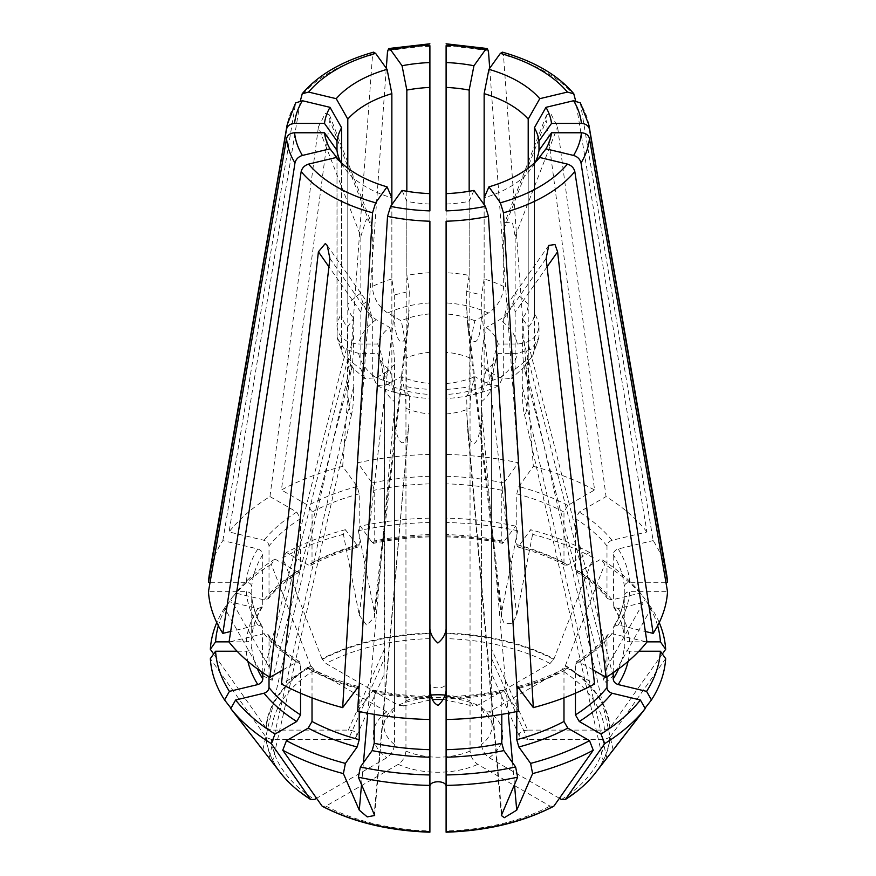 <?xml version="1.0" encoding="UTF-8"?>
<svg xmlns="http://www.w3.org/2000/svg" width="876" height="876" viewBox="0 0 876 876"><rect width="100%" height="100%" fill="white"/><g stroke="black" fill="none" stroke-linecap="round" stroke-linejoin="round"><path stroke-width="0.66" stroke-dasharray="4.38 3.29" d="M336.231 157.494L347.794 172.375A101.331 58.506 0 0 0 366.354 187.103A101.331 58.506 0 0 0 391.857 197.823L391.857 278.973L394.32 294.949L409.3 291.369L408.49 323.321C405.402 353.532 393.948 344.662 394.32 312.349L359.28 615.182L343.392 534.327L345.396 529.706L358.415 546.876L359.226 544.576L359.226 493.834L357.156 486.53L342.669 466.339A229.676 132.605 0 0 0 281.426 489.969L329.869 120.319L329.485 115.008L325.314 113.431L318.404 126.943L360.846 236.345L360.846 293.142C361.788 304.421 366.902 313.258 376.198 319.652L389.667 327.427A60.794 35.106 0 0 0 377.742 344.027C382.297 355.207 384.564 366.694 384.575 378.476L384.575 648.809L383.962 674.268L384.575 658.172L348.32 739.475C352.623 739.322 355.426 738.129 356.707 735.895C357.309 732.522 354.517 730.595 348.32 730.124L271.45 730.124L265.888 727.781A172.309 99.481 180 0 1 310.564 665.508L271.286 564.33L274.998 559.063A222.559 128.498 0 0 0 235.611 593.085L264.015 599.874L268.264 598.713L269.02 596.665L269.02 545.923C268.658 543.197 266.983 541.324 264.015 540.306L229.041 531.951L300.435 100.51M274.998 559.063L296.734 571.612L299.45 571.765L300.556 569.411L300.556 518.658L296.734 512.044L269.961 496.582A229.676 132.605 0 0 0 229.041 531.951M271.286 564.33A227.804 131.52 0 0 0 230.771 599.337L235.611 593.085M342.669 466.339L372.552 54.794L373.734 52.199M269.961 496.582L318.404 126.943M360.846 236.345L366.354 219.197L371.128 222.34L372.311 229.72L372.311 286.518C373.253 297.796 378.366 306.633 387.663 313.028L401.131 320.802C404.34 333.865 405.938 346.283 405.949 358.032L405.949 700.855L403.267 705.804L398.241 705.224L325.96 663.493L322.029 658.883A172.309 99.481 180 0 1 429.897 633.085L429.897 518.143A222.559 128.498 0 0 0 360.375 526.126L372.136 542.518L373.362 543.295L374.205 540.996L374.205 490.253L372.136 482.95L357.649 462.758L386.294 68.251M347.794 168.148L347.794 304.421C347.881 309.327 349.863 313.98 353.729 318.382L353.729 335.782C353.63 351.747 352.842 363.146 351.364 369.99C349.119 375.421 347.838 366.902 347.52 344.432L262.942 675.878L224.563 607.988L229.413 601.735L257.818 608.524L262.274 607.079L262.811 554.563C262.45 551.836 260.785 549.975 257.818 548.956L222.843 540.591A229.676 132.605 0 0 0 209.463 573.802M341.585 163.002L341.585 313.071A101.331 58.506 0 0 0 336.997 326.376L336.997 150.42L337.14 337.731L344.257 348.911L358.7 353.389L377.742 353.389L381.87 365.982L384.575 387.838L383.962 725.974A54.038 31.197 180 0 1 394.485 707.469L392.568 711.969L386.776 711.838L314.495 670.118L310.564 665.508M340.797 162.268A101.331 58.506 0 0 0 341.585 163.735L341.585 349.053L343.239 355.667L347.52 360.178L347.52 377.567C347.433 400.858 350.214 421.323 352.152 411.742C353.159 406.803 353.685 398.295 353.729 386.217L269.151 758.112L271.604 761.211L230.979 708.224M339.34 160.834L341.585 163.735M262.811 672.735L262.274 626.45L257.818 625.004L230.651 631.497M237.089 651.229L246.331 651.229C249.54 650.923 251.346 649.455 251.74 646.817L251.74 596.074C251.346 593.435 249.54 591.968 246.331 591.661L208.466 591.661M262.811 628.223A186.446 107.638 0 0 1 251.74 596.074L251.719 595.8C252.485 606.159 256.022 616.365 262.318 626.428M312.02 697.854L312.02 670.742L310.805 668.322L308.199 668.541L281.426 683.992M359.226 711.542L359.226 688.952L358.415 686.664M329.869 258.42L372.311 318.809L368.347 303.95L366.354 301.935L361.897 304.848L360.846 312.185L360.846 368.982L364.854 378.563L376.198 377.775L389.667 370C392.864 379.374 394.474 389.93 394.485 401.657L394.485 744.48C393.915 750.064 391.342 754.488 386.776 757.762L316.575 798.288M372.311 318.809L372.311 375.607L377.238 385.725L387.663 384.389L401.131 376.614A60.794 35.106 0 0 0 429.897 383.502L429.897 831.981M391.857 204.634L391.857 383.14C391.9 387.969 392.722 391.014 394.32 392.262L394.32 409.65C393.937 443.836 406.453 456.221 408.851 424.028L374.26 813.738M446.103 210.886L446.103 697.646A191.844 110.759 0 0 0 503.864 691.011L518.351 711.202M446.103 204.053A101.331 58.506 0 0 0 469.164 201.403L469.164 386.721C469.12 391.55 468.31 394.594 466.7 395.842L467.149 424.028C467.948 432.558 469.35 438.427 471.376 441.624C476.051 449.355 481.855 431.331 481.68 409.65L508.233 713.228M473.949 190.431L469.164 201.403M501.795 714.367L501.795 692.544A186.446 107.638 0 0 1 446.103 698.938L446.103 696.727M501.795 692.544L502.638 690.233L503.864 691.011M606.98 676.787L606.98 636.874L607.736 634.815L611.985 633.655L646.959 642.02M575.444 693.223L575.444 664.128L576.55 661.763L579.266 661.928L592.953 669.833M547.084 266.764L515.154 312.185L513.752 303.917L507.653 303.95L503.689 318.809L503.689 375.607L498.762 385.725L488.337 384.389L474.869 376.614C471.671 385.988 470.062 396.543 470.051 408.282L470.051 751.093C470.62 756.678 473.193 761.113 477.759 764.376L550.04 806.106L553.698 806.248M515.154 312.185L515.154 368.982L511.146 378.563L499.802 377.775L486.333 370A60.794 35.106 0 0 0 497.13 356.871A60.794 35.106 0 0 0 498.258 353.389L494.13 365.982L491.425 387.838L491.425 658.172L492.038 674.148L491.425 648.809L527.68 730.124L604.549 730.124L610.112 727.781L662.355 653.967M429.897 221.223L429.897 683.028C429.503 689.423 446.497 689.423 446.103 683.028L446.103 633.085A172.309 99.481 180 0 1 553.971 658.883L593.249 557.716L589.537 552.438L567.801 564.987L565.195 565.217L563.98 562.786L563.98 512.044L567.801 505.419L594.574 489.969L546.131 120.319L503.689 229.72L503.689 286.518A101.331 58.506 0 0 0 484.143 278.973L484.143 197.823A101.331 58.506 0 0 0 528.206 172.375L528.206 357.704L524.987 366.518L522.271 368.818L522.271 386.217C522.315 398.295 522.841 406.803 523.848 411.742C524.713 415.301 525.611 414.644 526.542 409.782C527.768 402.248 528.414 391.506 528.48 377.567L613.058 749.473L645.021 708.224M484.143 204.634L484.143 383.14C484.1 387.969 483.278 391.014 481.68 392.262L466.7 395.842M539.769 157.494L528.206 172.375M666.537 573.802A229.676 132.605 0 0 0 653.157 540.591L580.361 102.919M536.659 160.834L534.415 163.735L534.415 349.053A101.331 58.506 0 0 0 539.003 335.738L539.003 326.376C537.678 337.118 530.44 343.009 517.3 344.027L498.258 344.027C493.703 355.207 491.436 366.694 491.425 378.476L491.425 648.809M534.415 163.002L534.415 313.071C534.327 317.966 532.345 322.62 528.48 327.033L528.48 344.432C528.414 358.185 527.768 367.121 526.542 371.238C525.918 372.88 525.282 372.464 524.636 369.99C523.158 363.146 522.37 351.747 522.271 335.782L606.849 667.227L645.229 599.337L640.389 593.085L611.985 599.874L607.736 598.713L606.98 596.665L606.98 545.923C607.342 543.197 609.017 541.324 611.985 540.306L646.959 531.951L575.565 100.51M657.635 625.76A222.559 128.498 0 0 0 646.587 601.735L618.182 608.524L613.726 607.079L613.189 554.563C613.55 551.836 615.215 549.975 618.182 548.956L653.157 540.591M646.937 641.867L629.669 641.867C626.46 641.56 624.654 640.093 624.26 637.454L624.26 586.712C624.654 584.073 626.46 582.606 629.669 582.299L665.913 582.299M613.682 607.112C619.978 617.164 623.515 627.369 624.27 637.728L624.26 637.454A186.446 107.638 0 0 0 613.189 605.305M659.234 622.595A227.804 131.52 0 0 0 651.437 607.988L646.587 601.735M589.537 552.438A222.559 128.498 0 0 0 530.604 529.706L518.844 546.098L517.585 546.876L516.774 544.576L516.774 493.834L518.844 486.53L533.331 466.339L503.448 54.794L502.266 52.199M594.574 489.969A229.676 132.605 0 0 0 533.331 466.339M593.249 557.716A227.804 131.52 0 0 0 532.608 534.327L530.604 529.706M646.959 531.951A229.676 132.605 0 0 0 606.039 496.582L557.596 126.943L550.686 113.431L546.514 115.008L546.131 120.319M503.689 229.72L504.872 222.34L512.548 222.964L515.154 236.345L515.154 293.142C514.212 304.421 509.098 313.258 499.802 319.652L486.333 327.427C483.136 340.49 481.526 352.908 481.515 364.657L481.515 707.469L483.432 711.98L489.224 711.838L561.505 670.118L565.436 665.508A172.309 99.481 180 0 1 610.112 727.781M528.206 168.148L528.206 304.421C528.119 309.327 526.137 313.98 522.271 318.382L528.48 327.033M429.897 518.143L429.897 45.289M429.897 454.469A229.676 132.605 0 0 0 357.649 462.758M402.051 190.431L406.836 201.403A101.331 58.506 0 0 0 429.897 204.053L429.897 210.886M406.836 191.286L406.836 275.392L409.3 291.369M372.136 542.518A191.844 110.759 0 0 1 429.897 535.893L429.897 536.813M429.897 522.523A227.804 131.52 0 0 0 358.361 530.736L360.375 526.126M374.205 714.367L374.205 692.544L373.362 690.233L357.649 711.202M374.205 692.544A186.446 107.638 0 0 0 429.897 698.938L429.897 719.503M429.897 696.727L429.897 697.646A191.844 110.759 0 0 1 372.136 691.011M401.131 376.614C404.329 385.988 405.938 396.543 405.949 408.282L405.949 751.093C405.38 756.678 402.807 761.113 398.241 764.376L325.96 806.106L322.302 806.248M429.897 204.053L429.897 383.502M406.836 201.403L406.836 386.721C406.88 391.55 407.69 394.594 409.3 395.842L394.32 392.262M377.238 385.725C392.941 393.215 410.483 397.463 429.897 398.492L429.897 394.496A79.705 46.023 0 0 1 387.663 384.389M229.063 641.867L246.331 641.867C249.54 641.56 251.346 640.093 251.74 637.454L251.74 586.712C251.346 584.073 249.54 582.606 246.331 582.299L210.087 582.299M262.318 607.112C256.022 617.164 252.485 627.369 251.73 637.728L251.74 637.454A186.446 107.638 0 0 1 262.811 605.305M229.413 601.735A222.559 128.498 0 0 0 218.365 625.76M224.563 607.988A227.804 131.52 0 0 0 216.766 622.595M262.942 675.878L272.151 680.247L269.151 667.227L230.771 599.337M265.888 727.781L213.645 653.967M389.667 327.427C392.875 340.49 394.485 352.897 394.485 364.657L394.485 707.469M336.997 326.376C338.322 337.118 345.56 343.009 358.7 344.027L377.742 344.027M341.585 313.071C341.673 317.966 343.655 322.62 347.52 327.033L353.729 318.382M222.843 540.591L295.639 102.919M469.164 191.286L469.164 275.392L466.7 291.369L481.68 294.949L481.68 312.349C480.672 337.216 477.234 346.239 471.376 339.384C469.656 335.913 468.375 330.559 467.51 323.321L466.7 308.768L501.74 611.601L517.639 530.736L515.625 526.126L502.638 543.295L501.795 540.996L501.795 490.253L503.864 482.95L518.351 462.758A229.676 132.605 0 0 0 446.103 454.469L446.103 45.289M515.625 526.126A222.559 128.498 0 0 0 446.103 518.143L446.103 454.469M503.864 542.518A191.844 110.759 0 0 0 446.103 535.893L446.103 536.813M517.639 530.736A227.804 131.52 0 0 0 446.103 522.523L446.103 518.143M501.74 611.601L501.444 617.175L504.324 623.69L512.307 623.548L516.72 615.182L532.608 534.327M446.103 633.085L446.103 522.523M503.689 286.518C502.747 297.796 497.634 306.633 488.337 313.028L474.869 320.802C471.671 333.876 470.062 346.283 470.051 358.032L470.051 700.855L472.733 705.804L477.759 705.224L550.04 663.493L553.971 658.883M474.869 320.802A60.794 35.106 0 0 0 446.103 313.926L446.103 683.028M488.337 313.028A79.705 46.023 0 0 0 446.103 302.932L446.103 313.926M484.143 278.973L481.68 294.949M518.351 462.758L489.706 68.251M446.103 221.223L446.103 272.754A101.331 58.506 0 0 1 469.164 275.392M613.189 672.735L613.726 626.45L618.182 625.004L645.349 631.497M638.911 651.229L629.669 651.229C626.46 650.923 624.654 649.455 624.26 646.817L624.26 596.074C624.654 593.435 626.46 591.968 629.669 591.661L667.534 591.661M613.189 628.223A186.446 107.638 0 0 0 624.26 596.074L624.281 595.8C623.515 606.159 619.978 616.365 613.682 626.428M613.058 749.473L603.728 762.175M527.68 730.124C521.483 730.595 518.691 732.522 519.293 735.895L521.395 738.008L527.68 739.475L604.549 739.475L610.112 737.143A172.309 99.481 180 0 1 595.297 773.07M610.112 737.143L665.661 658.642M486.333 370C483.136 379.374 481.526 389.93 481.515 401.657L481.515 744.48C482.085 750.064 484.658 754.488 489.224 757.762L559.425 798.288M539.003 335.738L538.86 337.731L531.743 348.911L517.3 353.389L498.258 353.389M534.415 349.053L532.761 355.667L522.271 368.818M429.897 683.028L429.897 633.085M345.396 529.706A222.559 128.498 0 0 0 286.463 552.438L308.199 564.987L310.805 565.217L312.02 562.786L312.02 512.044L308.199 505.419L281.426 489.969M343.392 534.327A227.804 131.52 0 0 0 282.751 557.716L286.463 552.438M359.28 615.182L366.639 625.212L374.556 617.175L374.26 611.601L358.361 530.736M322.029 658.883L282.751 557.716M429.897 313.926A60.794 35.106 0 0 0 401.131 320.802M348.32 739.475L271.45 739.475L266.271 737.504L210.339 658.642M269.02 676.787L269.02 636.874L268.264 634.815L264.015 633.655L229.041 642.02M300.556 693.223L300.556 664.128L299.45 661.763L296.734 661.928L283.047 669.833M280.703 773.07A172.309 99.481 180 0 1 265.888 737.143M377.742 353.389A60.794 35.106 0 0 0 378.87 356.871A60.794 35.106 0 0 0 389.667 370M347.794 172.375L347.794 357.704L351.013 366.518L353.729 368.818L347.52 360.178M446.103 749.681L446.103 830.963A166.747 96.272 0 0 0 550.04 806.106M563.98 697.854L563.98 670.742L565.195 668.322L567.801 668.541L594.574 683.992M516.774 711.542L516.774 688.952L517.585 686.664M446.103 383.502A60.794 35.106 0 0 0 474.869 376.614M498.762 385.725C483.059 393.215 465.517 397.463 446.103 398.492L446.103 394.496A79.705 46.023 0 0 0 488.337 384.389M640.389 593.085A222.559 128.498 0 0 0 601.002 559.063L579.266 571.612L576.55 571.765L575.444 569.411L575.444 518.658L579.266 512.044L606.039 496.582M645.229 599.337A227.804 131.52 0 0 0 604.714 564.33L601.002 559.063M606.849 667.227L603.849 680.247L606.006 682.404L613.058 675.878L651.437 607.988M565.436 665.508L604.714 564.33M527.68 739.475L491.425 658.172L492.038 725.974A54.038 31.197 180 0 1 481.515 744.48M498.258 344.027A60.794 35.106 0 0 0 486.333 327.427M534.415 163.735A101.331 58.506 0 0 0 535.203 162.268M394.32 294.949L394.32 312.349M466.7 291.369L466.7 308.768M522.271 318.382L522.271 335.782M528.48 360.178L528.48 377.567M481.68 392.262L481.68 409.65M409.3 395.842L409.3 413.231M353.729 368.818L353.729 386.217M347.52 327.033L347.52 344.432M296.734 512.044A191.844 110.759 0 0 0 264.015 540.306M300.556 518.658A186.446 107.638 0 0 0 269.02 545.923M300.556 569.411A186.446 107.638 0 0 0 269.02 596.665M296.734 571.612A191.844 110.759 0 0 0 264.015 599.874M372.552 54.794A151.668 87.567 0 0 0 301.18 95.999M391.857 278.973A101.331 58.506 0 0 0 372.311 286.518M360.846 293.142A101.331 58.506 0 0 0 347.794 304.421M336.997 335.738A101.331 58.506 0 0 0 341.585 349.053M246.331 591.661A191.844 110.759 0 0 0 257.818 625.004M251.74 646.817A186.446 107.638 0 0 0 257.424 668.925M246.331 651.229A191.844 110.759 0 0 0 247.886 661.38M308.199 668.541A191.844 110.759 0 0 0 357.156 687.43M312.02 670.742A186.446 107.638 0 0 0 356.587 688.229M372.311 375.607A101.331 58.506 0 0 0 391.857 383.14M446.103 389.371A101.331 58.506 0 0 0 469.164 386.721M579.266 661.928A191.844 110.759 0 0 0 611.985 633.655M575.444 664.128A186.446 107.638 0 0 0 606.98 636.874M484.143 383.14A101.331 58.506 0 0 0 503.689 375.607M515.154 368.982A101.331 58.506 0 0 0 528.206 357.704M588.913 125.082A151.668 87.567 0 0 0 581.029 104.649M539.003 326.376A101.331 58.506 0 0 0 534.415 313.071M629.669 582.299A191.844 110.759 0 0 0 618.182 548.956M624.26 586.712A186.446 107.638 0 0 0 613.189 554.563M629.669 641.867A191.844 110.759 0 0 0 618.182 608.524M567.801 505.419A191.844 110.759 0 0 0 518.844 486.53M563.98 512.044A186.446 107.638 0 0 0 516.774 493.834M563.98 562.786A186.446 107.638 0 0 0 516.774 544.576M567.801 564.987A191.844 110.759 0 0 0 518.844 546.098M574.82 95.999A151.668 87.567 0 0 0 545.244 71.865A151.668 87.567 0 0 0 503.448 54.794M528.206 304.421A101.331 58.506 0 0 0 515.154 293.142M429.897 46.351A151.668 87.567 0 0 0 387.531 51.213M429.897 272.754A101.331 58.506 0 0 0 406.836 275.392M429.897 476.325A191.844 110.759 0 0 0 372.136 482.95M429.897 483.859A186.446 107.638 0 0 0 374.205 490.253M429.897 534.601A186.446 107.638 0 0 0 374.205 540.996M325.96 806.106A166.747 96.272 0 0 0 429.897 830.963M405.949 408.282A54.038 31.197 0 0 0 429.897 413.998M406.836 386.721A101.331 58.506 0 0 0 429.897 389.371M257.818 548.956A191.844 110.759 0 0 0 246.331 582.299M262.811 554.563A186.446 107.638 0 0 0 251.74 586.712M257.818 608.524A191.844 110.759 0 0 0 246.331 641.867M314.495 670.118A166.747 96.272 0 0 0 271.45 730.124M310.838 666.034A171.926 99.262 0 0 0 266.271 728.153M394.485 364.657A54.038 31.197 0 0 0 384.575 378.476M376.198 319.652A79.705 46.023 0 0 0 358.7 344.027M294.971 104.649A151.668 87.567 0 0 0 287.087 125.082M503.864 482.95A191.844 110.759 0 0 0 446.103 476.325M501.795 490.253A186.446 107.638 0 0 0 446.103 483.859M501.795 540.996A186.446 107.638 0 0 0 446.103 534.601M550.04 663.493A166.747 96.272 0 0 0 446.103 638.637M553.698 659.409A171.926 99.262 0 0 0 446.103 633.677M470.051 358.032A54.038 31.197 0 0 0 446.103 352.305M488.469 51.213A151.668 87.567 0 0 0 446.103 46.351M618.182 625.004A191.844 110.759 0 0 0 629.669 591.661M618.576 668.925A186.446 107.638 0 0 0 624.26 646.817M628.114 661.38A191.844 110.759 0 0 0 629.669 651.229M561.505 799.481A166.747 96.272 0 0 0 604.549 739.475M576.55 791.597A171.926 99.262 0 0 0 609.729 737.504M481.515 401.657A54.038 31.197 0 0 0 491.425 387.838M499.802 377.775A79.705 46.023 0 0 0 517.3 353.389M477.759 705.224A64.846 37.438 0 0 0 398.241 705.224M429.897 638.637A166.747 96.272 0 0 0 325.96 663.493M357.156 486.53A191.844 110.759 0 0 0 308.199 505.419M359.226 493.834A186.446 107.638 0 0 0 312.02 512.044M359.226 544.576A186.446 107.638 0 0 0 312.02 562.786M357.156 546.098A191.844 110.759 0 0 0 308.199 564.987M429.897 633.677A171.926 99.262 0 0 0 322.302 659.409M405.949 700.855A54.038 31.197 180 0 1 431.112 695.029M444.888 695.029A54.038 31.197 180 0 1 470.051 700.855M429.897 352.305A54.038 31.197 0 0 0 405.949 358.032M429.897 302.932A79.705 46.023 0 0 0 387.663 313.028M386.776 711.838A64.846 37.438 0 0 0 386.776 757.762M271.45 739.475A166.747 96.272 0 0 0 314.495 799.481M264.015 633.655A191.844 110.759 0 0 0 296.734 661.928M269.02 636.874A186.446 107.638 0 0 0 300.556 664.128M266.271 737.504A171.926 99.262 0 0 0 299.45 791.597M394.485 744.48A54.038 31.197 180 0 1 383.962 725.974C382.483 724.003 385.385 719.382 392.667 712.111M384.575 387.838A54.038 31.197 0 0 0 394.485 401.657M358.7 353.389A79.705 46.023 0 0 0 376.198 377.775M347.794 357.704A101.331 58.506 0 0 0 360.846 368.982M398.241 764.376A64.846 37.438 0 0 0 477.759 764.376M518.844 687.43A191.844 110.759 0 0 0 567.801 668.541M519.413 688.229A186.446 107.638 0 0 0 563.98 670.742M470.051 751.093A54.038 31.197 180 0 1 405.949 751.093M446.103 413.998A54.038 31.197 0 0 0 470.051 408.282M489.224 757.762A64.846 37.438 0 0 0 489.224 711.838M604.549 730.124A166.747 96.272 0 0 0 561.505 670.118M611.985 540.306A191.844 110.759 0 0 0 579.266 512.044M606.98 545.923A186.446 107.638 0 0 0 575.444 518.658M606.98 596.665A186.446 107.638 0 0 0 575.444 569.411M611.985 599.874A191.844 110.759 0 0 0 579.266 571.612M609.729 728.153A171.926 99.262 0 0 0 565.162 666.034M481.515 707.469A54.038 31.197 180 0 1 492.038 725.974C493.549 724.069 490.648 719.448 483.333 712.111M491.425 378.476A54.038 31.197 0 0 0 481.515 364.657M517.3 344.027A79.705 46.023 0 0 0 499.802 319.652M515.154 236.345L557.596 126.943M503.689 318.809L546.131 258.42M360.846 312.185L328.916 266.764M372.311 229.72L329.869 120.319M348.32 730.124L384.575 648.809M374.26 611.601L409.3 308.768M516.72 615.182L481.68 312.349M613.058 675.878L528.48 344.432M606.849 758.112L522.271 386.217M512.559 762.711L514.464 784.469M501.74 813.738L466.7 413.231M361.536 784.469L363.441 762.711M367.767 713.228L394.32 409.65M262.942 749.473L347.52 377.567M269.151 667.227L353.729 335.782M299.504 571.842C286.594 580 276.192 588.979 268.308 598.757M310.849 668.246C325.018 675.735 340.884 681.856 358.437 686.587M446.103 696.65C465.539 696.157 484.373 694 502.616 690.168M576.496 661.687C589.406 653.529 599.808 644.561 607.692 634.782M565.151 565.294C550.982 557.793 535.116 551.683 517.563 546.942M429.897 536.879C410.461 537.371 391.627 539.539 373.384 543.372M429.897 696.65C410.461 696.157 391.627 694 373.384 690.168M446.103 536.879C465.539 537.371 484.373 539.539 502.616 543.372M497.13 356.871L494.141 365.982M524.998 366.529L511.146 378.563M538.86 337.731L532.761 355.667M310.849 565.294C325.018 557.793 340.884 551.683 358.437 546.942M403.332 705.968L432.514 699.486M443.486 699.486L472.668 705.968M299.504 661.687C286.594 653.529 276.192 644.561 268.308 634.782M381.859 365.982L378.87 356.871M343.239 355.667L337.14 337.731M364.854 378.563L351.002 366.529M565.151 668.246C550.982 675.735 535.116 681.856 517.563 686.587M576.496 571.842C589.406 580 599.808 588.979 607.692 598.757M546.514 115.008L504.872 222.34M548.77 245.411L507.631 303.939M327.23 245.411L368.369 303.939M356.707 735.895L384.006 674.673M374.501 617.175L408.49 323.321M603.575 762.284L523.848 411.742M501.357 815.019L467.149 424.028M374.643 815.019L408.851 424.028M272.425 762.284L352.152 411.742M272.195 680.258L351.364 369.99M329.485 115.008L371.128 222.34M519.293 735.895L491.994 674.662M501.499 617.175L467.51 323.321M603.805 680.258L524.636 369.99"/><path stroke-width="1.31" d="M300.435 100.51L302.242 93.754L308.604 92.079L336.231 98.681L347.794 119.103L347.794 168.148M373.734 52.199L375.629 53.381L387.072 69.335A113.803 65.711 0 0 0 336.231 98.681M387.072 69.335L391.857 93.655L391.857 204.634M391.857 93.655A101.331 58.506 0 0 0 347.794 119.103M330.022 148.843A113.803 65.711 0 0 1 324.481 132.769L294.588 132.769C290.252 133.086 287.569 134.992 286.551 138.463L208.466 591.661A229.676 132.605 0 0 0 222.843 633.37L294.971 162.925C295.913 159.224 298.398 156.727 302.406 155.446L330.022 148.843L339.34 160.834M324.481 132.769L336.997 150.42A101.331 58.506 0 0 0 340.797 162.268M230.651 631.497L222.843 633.37M230.979 708.224L224.563 699.946A227.804 131.52 0 0 1 210.339 658.642L215.584 651.229A222.559 128.498 0 0 0 229.413 691.372L257.818 684.572C260.785 683.565 262.45 681.692 262.811 678.966L262.811 672.735M215.584 651.229L237.089 651.229M224.563 699.946L229.413 691.372M358.415 686.664L342.669 707.622L372.552 212.78L375.629 202.794L387.072 186.851L391.857 197.823M387.072 186.851A113.803 65.711 0 0 1 357.528 174.554A113.803 65.711 0 0 1 336.231 157.494L308.604 164.097C304.596 165.378 302.121 167.864 301.18 171.576L229.041 642.02A229.676 132.605 0 0 0 269.961 677.378L318.404 251.806L325.314 243.55L327.219 245.422L329.869 258.42L281.426 683.992A229.676 132.605 0 0 0 342.669 707.622M429.897 830.963L429.897 831.828A172.309 99.481 180 0 1 322.029 806.029L282.751 750.217L286.463 740.658A222.559 128.498 0 0 0 345.396 763.401L357.156 746.998L359.226 739.705L359.226 711.542M286.463 740.658L308.199 728.109L312.02 721.485L312.02 697.854M282.751 750.217A227.804 131.52 0 0 0 343.392 773.607L345.396 763.401M485.392 206.375L473.949 190.431A113.803 65.711 0 0 1 446.103 193.629L446.103 210.886A143.642 82.924 0 0 0 485.392 206.375L488.469 216.361L518.351 711.202A229.676 132.605 0 0 1 446.103 719.503L446.103 221.223A151.668 87.567 0 0 0 488.469 216.361M446.103 832.2C486.87 830.864 522.611 822.29 553.347 806.478L553.971 806.029A172.309 99.481 180 0 1 446.103 831.828L446.103 774.964A222.559 128.498 0 0 0 515.625 766.982L503.864 750.579L501.795 743.286L501.795 714.367M446.103 774.964L446.103 698.938M446.103 785.411A227.804 131.52 0 0 0 517.639 777.187L515.625 766.982M592.953 669.833L606.039 677.378A229.676 132.605 0 0 0 646.959 642.02L574.82 171.576C573.879 167.864 571.404 165.378 567.396 164.097L539.769 157.494A113.803 65.711 0 0 1 488.928 186.851L484.143 197.823L484.143 204.634M604.714 743.604A227.804 131.52 0 0 0 645.229 708.585L595.297 773.07A172.309 99.481 180 0 1 576.704 791.488A172.309 99.481 180 0 1 565.436 799.416L604.714 743.604L601.002 734.044A222.559 128.498 0 0 0 640.389 700.012L611.985 693.223C609.017 692.204 607.353 690.343 606.98 687.616L606.98 676.787M601.002 734.044L579.266 721.495L575.444 714.871L575.444 693.223M645.229 708.585L640.389 700.012M517.585 686.664L533.331 707.622L503.448 212.78L500.371 202.794L488.928 186.851M533.331 707.622A229.676 132.605 0 0 0 594.574 683.992L546.131 258.42L548.781 245.422L554.99 244.524L557.596 251.806L547.084 266.764M606.039 677.378L557.596 251.806M580.361 102.919L573.594 100.729L545.978 107.332L534.415 127.743L534.415 163.002M665.913 582.299L667.534 582.299L589.449 129.111C588.431 125.629 585.748 123.724 581.412 123.406L551.519 123.406A113.803 65.711 0 0 0 545.978 107.332M667.534 582.299A229.676 132.605 0 0 0 666.537 573.802L588.913 125.082L580.383 102.908M551.519 123.406L539.003 141.058L539.003 150.42A101.331 58.506 0 0 1 535.203 162.268M539.003 141.058A101.331 58.506 0 0 0 534.415 127.743M662.355 653.967L665.661 649.291L660.416 641.867A222.559 128.498 0 0 0 657.635 625.76M660.416 641.867L646.937 641.867M665.661 649.291A227.804 131.52 0 0 0 659.234 622.595M575.565 100.51L573.758 93.754L567.396 92.079L539.769 98.681A113.803 65.711 0 0 0 488.928 69.335L484.143 93.655L484.143 197.823M502.266 52.199L500.371 53.381L488.928 69.335M539.769 98.681L528.206 119.103A101.331 58.506 0 0 0 484.143 93.655M528.206 119.103L528.206 168.148M386.294 68.251L387.531 51.213L388.758 48.607L390.608 49.801L402.051 65.744L406.836 90.075L406.836 191.286M429.897 46.351L429.897 62.546A113.803 65.711 0 0 0 402.051 65.744M429.897 62.546L429.897 210.886A143.642 82.924 0 0 1 390.608 206.375L402.051 190.431A113.803 65.711 0 0 0 429.897 193.629M429.897 87.425A101.331 58.506 0 0 0 406.836 90.075M387.531 216.361L357.649 711.202A229.676 132.605 0 0 0 429.897 719.503L429.897 221.223A151.668 87.567 0 0 1 387.531 216.361L390.608 206.375M343.392 773.607L359.28 810.158L367.252 816.892L374.665 815.501L358.361 777.187L360.375 766.982L372.136 750.579L374.205 743.286L374.205 714.367M360.375 766.982A222.559 128.498 0 0 0 429.897 774.964L429.897 698.938M358.361 777.187A227.804 131.52 0 0 0 429.897 785.411L429.897 774.964M429.897 831.828L429.897 785.411M429.897 832.2C389.13 830.864 353.389 822.29 322.653 806.478L322.029 806.029M210.087 582.299L208.466 582.299L286.551 129.111C287.569 125.629 290.252 123.724 294.588 123.406L324.481 123.406L336.997 141.058L336.997 150.42M295.617 102.908L287.087 125.082L209.463 573.802A229.676 132.605 0 0 0 208.466 582.299M218.365 625.76A222.559 128.498 0 0 0 215.584 641.867L229.063 641.867M216.766 622.595A227.804 131.52 0 0 0 210.339 649.291L215.584 641.867M213.645 653.967L210.339 649.291M295.639 102.919L302.406 100.729L330.022 107.332A113.803 65.711 0 0 0 324.481 123.406M330.022 107.332L341.585 127.743A101.331 58.506 0 0 0 336.997 141.058M341.585 127.743L341.585 163.002M446.103 272.754L446.103 302.932M489.706 68.251L488.469 51.213L487.242 48.607L485.392 49.801L473.949 65.744A113.803 65.711 0 0 0 446.103 62.546L446.103 193.629M446.103 46.351L446.103 62.546M473.949 65.744L469.164 90.075A101.331 58.506 0 0 0 446.103 87.425M469.164 90.075L469.164 191.286M645.349 631.497L653.157 633.37A229.676 132.605 0 0 0 667.534 591.661L589.449 138.463C588.431 134.992 585.748 133.086 581.412 132.769L551.519 132.769L539.003 150.42M645.021 708.224L651.437 699.946L646.587 691.372L618.182 684.572C615.215 683.565 613.55 681.692 613.189 678.966L613.189 672.735M646.587 691.372A222.559 128.498 0 0 0 660.416 651.229L638.911 651.229M651.437 699.946A227.804 131.52 0 0 0 665.661 658.642L660.416 651.229M559.425 798.288L561.505 799.481L565.436 799.416M576.704 791.488L565.162 799.624A171.926 99.262 0 0 0 576.397 791.718A171.926 99.262 0 0 0 576.55 791.597M446.103 622.639C447.132 631.038 444.395 637.827 437.89 643.006C431.583 637.673 428.911 630.884 429.897 622.639M316.575 798.288L314.495 799.481L310.564 799.416A172.309 99.481 180 0 1 299.296 791.488A172.309 99.481 180 0 1 280.703 773.07L230.771 708.585L235.611 700.012L264.015 693.223C266.983 692.204 268.647 690.343 269.02 687.616L269.02 676.787M283.047 669.833L269.961 677.378M235.611 700.012A222.559 128.498 0 0 0 274.998 734.044L296.734 721.495L300.556 714.871L300.556 693.223M230.771 708.585A227.804 131.52 0 0 0 271.286 743.604L274.998 734.044M310.564 799.416L271.286 743.604M299.45 791.597A171.926 99.262 0 0 0 299.603 791.718L310.838 799.624A171.926 99.262 0 0 1 299.603 791.718L299.296 791.488M446.103 786.571C446.497 780.177 429.503 780.177 429.897 786.571M514.464 784.469L516.72 810.158L532.608 773.607L530.604 763.401L518.844 746.998L516.774 739.705L516.774 711.542M530.604 763.401A222.559 128.498 0 0 0 589.537 740.658L567.801 728.109L563.98 721.485L563.98 697.854M532.608 773.607A227.804 131.52 0 0 0 593.249 750.217L589.537 740.658M516.72 810.158L504.324 817.691L501.346 815.501L517.639 777.187M553.971 806.029L593.249 750.217M553.698 806.248A171.926 99.262 0 0 1 446.103 831.981L446.103 831.828M429.897 684.331C430.631 691.208 429.842 701.435 438.11 705.41C444.417 699.672 447.089 692.653 446.103 684.331M653.157 633.37L581.029 162.925C580.087 159.224 577.602 156.727 573.594 155.446L545.978 148.843A113.803 65.711 0 0 0 551.519 132.769M545.978 148.843L536.659 160.834M446.103 719.503L446.103 749.681A186.446 107.638 0 0 0 501.795 743.286M375.629 53.381A143.642 82.924 0 0 0 308.604 92.079M294.588 132.769A143.642 82.924 0 0 0 302.406 155.446M286.551 138.463A151.668 87.567 0 0 0 294.971 162.925M257.424 668.925A186.446 107.638 0 0 0 262.811 678.966M247.886 661.38A191.844 110.759 0 0 0 257.818 684.572M356.587 688.229A186.446 107.638 0 0 0 358.996 688.897M312.02 721.485A186.446 107.638 0 0 0 359.226 739.705M308.199 728.109A191.844 110.759 0 0 0 357.156 746.998M308.604 164.097A143.642 82.924 0 0 0 336.428 186.73A143.642 82.924 0 0 0 375.629 202.794M301.18 171.576A151.668 87.567 0 0 0 330.756 195.698A151.668 87.567 0 0 0 372.552 212.78M446.103 757.214A191.844 110.759 0 0 0 503.864 750.579M575.444 714.871A186.446 107.638 0 0 0 606.98 687.616M579.266 721.495A191.844 110.759 0 0 0 611.985 693.223M500.371 202.794A143.642 82.924 0 0 0 567.396 164.097M503.448 212.78A151.668 87.567 0 0 0 574.82 171.576M581.412 123.406A143.642 82.924 0 0 0 573.594 100.729M589.449 129.111A151.668 87.567 0 0 0 588.913 125.082M567.396 92.079A143.642 82.924 0 0 0 500.371 53.381M429.897 45.289A143.642 82.924 0 0 0 390.608 49.801M374.205 743.286A186.446 107.638 0 0 0 429.897 749.681M372.136 750.579A191.844 110.759 0 0 0 429.897 757.214M322.302 806.248A171.926 99.262 0 0 0 429.897 831.981M302.406 100.729A143.642 82.924 0 0 0 294.588 123.406M287.087 125.082A151.668 87.567 0 0 0 286.551 129.111M485.392 49.801A143.642 82.924 0 0 0 446.103 45.289M613.189 678.966A186.446 107.638 0 0 0 618.576 668.925M618.182 684.572A191.844 110.759 0 0 0 628.114 661.38M431.112 695.029A54.038 31.197 180 0 1 444.888 695.029M269.02 687.616A186.446 107.638 0 0 0 300.556 714.871M264.015 693.223A191.844 110.759 0 0 0 296.734 721.495M517.004 688.897A186.446 107.638 0 0 0 519.413 688.229M516.774 739.705A186.446 107.638 0 0 0 563.98 721.485M518.844 746.998A191.844 110.759 0 0 0 567.801 728.109M573.594 155.446A143.642 82.924 0 0 0 581.412 132.769M581.029 162.925A151.668 87.567 0 0 0 589.449 138.463M328.916 266.764L318.404 251.806M508.233 713.228L512.559 762.711M359.28 810.158L361.536 784.469M363.441 762.711L367.767 713.228M302.209 93.721C318.251 74.898 342.089 61.035 373.713 52.122M573.791 93.721C557.749 74.898 533.911 61.035 502.287 52.122M388.747 48.53L429.886 43.8M487.253 48.53L446.114 43.8M432.514 699.486L443.486 699.486"/></g></svg>
